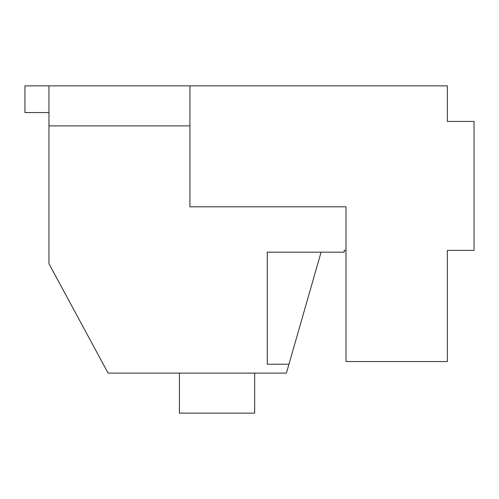 <?xml version="1.0" encoding="UTF-8"?>
<svg xmlns="http://www.w3.org/2000/svg" width="499" height="499" viewBox="0 0 499 499"><rect width="100%" height="100%" fill="white"/><g stroke="black" fill="none" stroke-linecap="round" stroke-linejoin="round"><path stroke-width="0.75" d="M474.05 238.828L474.05 250.392L447.372 250.392L447.372 361.55L345.988 361.55L345.988 206.811L189.919 206.811L189.919 85.865L447.372 85.865L447.372 121.438L474.05 121.438L474.05 161.894M474.05 250.392L474.05 121.438M189.919 125.885L48.964 125.885L48.964 85.865L24.95 85.865L24.95 112.549L48.964 112.549M189.919 85.865L48.964 85.865M474.05 199.244L474.05 217.04M321.088 252.17L288.958 364.22L267.283 364.22L267.283 252.17L344.21 252.17L344.21 250.392L345.988 250.392M447.372 103.655L447.372 121.438M288.958 364.22L286.407 373.115L108.102 373.115L48.964 263.728L48.964 125.885M254.646 373.115L254.646 413.135L179.434 413.135L179.434 373.115"/></g></svg>
